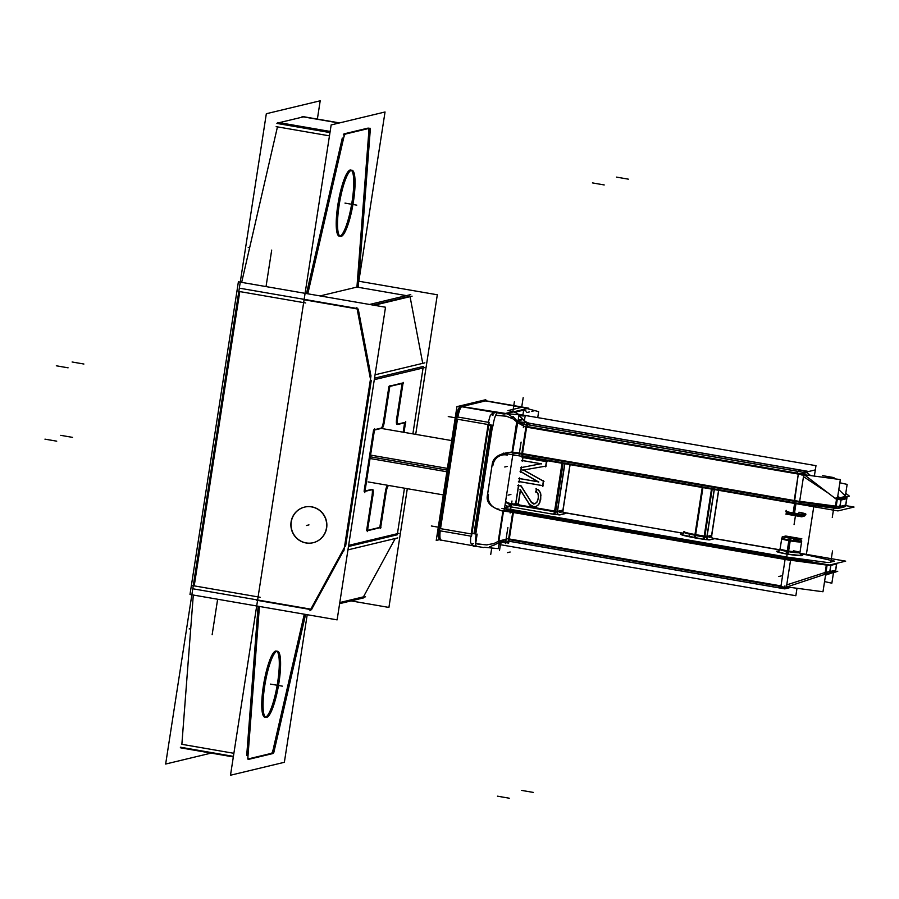 <?xml version="1.0" encoding="UTF-8"?>
<svg xmlns="http://www.w3.org/2000/svg" width="899" height="899" viewBox="0 0 899 899"><rect width="100%" height="100%" fill="white"/><g stroke="black" fill="none" stroke-linecap="round" stroke-linejoin="round"><path stroke-width="1.35" d="M339.047 123.028L303.379 116.87L279.274 122.657L303.379 116.87L339.047 123.028L302.086 116.645M278.476 123.691A6.102 1.225 -80.2 0 1 279.027 122.815A6.102 1.225 -80.2 0 0 278.476 123.691M329.472 135.85L277.454 126.871L241.662 282.387L277.454 126.871L329.472 135.85L276.162 126.647M239.786 291.591L194.229 585.878L239.786 291.591M193.296 595.037L181.868 744.316L193.296 595.037M181.07 747.732L182.373 747.957A6.102 1.225 -80.2 0 1 182.014 747.496A6.102 1.225 -80.2 0 0 182.475 747.957M339.957 236.156A33.578 6.754 99.8 0 0 351.644 204.253A33.578 6.754 99.8 0 0 351.329 170.282A33.578 6.754 99.8 0 1 351.644 204.253A33.578 6.754 99.8 0 1 339.957 236.156M350.711 170.012A33.578 6.754 99.8 0 0 350.116 170.035A33.578 6.754 99.8 0 0 338.103 203.388A33.578 6.754 99.8 0 0 339.283 236.201M368.219 128.063L344.115 133.85A6.102 1.225 99.8 0 0 343.306 134.884A6.102 1.225 99.8 0 1 344.115 133.85L368.219 128.063M342.294 138.064L306.492 293.58L342.294 138.064M320.078 295.928L356.937 287.073L368.759 132.535L356.937 287.073L406.427 295.625L356.937 287.073L320.078 295.928M368.826 131.692A6.102 1.225 99.8 0 0 368.669 128.49A6.102 1.225 99.8 0 1 368.826 131.692M265.497 717.155A33.578 6.754 99.8 0 0 277.184 685.252A33.578 6.754 99.8 0 0 276.87 651.281A33.578 6.754 99.8 0 1 277.184 685.252A33.578 6.754 99.8 0 1 265.497 717.155M276.251 651.011A33.578 6.754 99.8 0 0 275.656 651.033A33.578 6.754 99.8 0 0 263.632 684.386A33.578 6.754 99.8 0 0 264.812 717.2M248.146 758.947L271.352 753.373L248.146 758.947M271.408 753.362A6.102 1.225 99.8 0 0 273.24 749.148A6.102 1.225 99.8 0 1 271.408 753.362M273.431 748.283L304.289 614.208L273.431 748.283M258.125 606.229L246.708 755.52L258.125 606.229M397.425 533.669L404.471 488.191L397.425 533.669M412.877 433.88L423.081 367.972L412.877 433.88M395.223 538.523L363.443 596.857L339.8 602.544L363.443 596.857L395.223 538.523M410.056 296.659L422.732 363.342L410.056 296.659M358.252 309.099L370.961 375.996L358.252 309.099M409.978 296.232L373.13 305.087L409.978 296.232M374.535 378.164L423.317 366.444L374.535 378.164M305.132 299.513L357.06 308.481L305.132 299.513M240.291 288.321L304.154 299.345L240.291 288.321M193.757 588.946L257.62 599.97L193.757 588.946M258.586 600.139L310.818 609.162L258.586 600.139M344.059 549.795L311.638 609.297L344.059 549.795M371.276 380.412L345.621 546.109L371.276 380.412M313.245 542.693A18.317 17.879 -103.5 0 0 311.762 506.845A18.317 17.879 -103.5 0 0 304.694 507.07M304.592 507.092A18.317 17.879 -103.5 0 0 306.177 542.917A18.317 17.879 -103.5 0 0 313.155 542.715M348.464 546.513L397.257 534.793L348.464 546.513M404.674 422.44L397.504 424.159L404.674 422.44M403.168 432.194L404.617 422.811L403.168 432.194M387.536 485.606L388.357 485.404L387.536 485.606M387.413 485.662A6.102 1.225 99.8 0 0 385.457 491.045A6.102 1.225 99.8 0 1 387.413 485.662M379.816 527.398L385.311 491.933L379.816 527.398L367.534 530.354L379.816 527.398M371.961 495.99L366.612 530.579L371.961 495.99M372.096 495.102A6.102 1.225 99.8 0 0 372.13 489.663A6.102 1.225 99.8 0 1 372.096 495.102M365.016 491.011L371.737 489.404L365.016 491.011M373.579 429.98L364.095 491.236L373.579 429.98M381.176 428.081L374.512 429.688L381.176 428.081M381.232 428.07A6.102 1.225 99.8 0 0 383.457 421.755A6.102 1.225 99.8 0 1 381.232 428.07M388.93 386.379L383.592 420.878L388.93 386.379M402.156 383.098L389.874 386.053L402.156 383.098M396.673 418.574L402.1 383.48L396.673 418.574M396.549 419.462A6.102 1.225 99.8 0 0 396.92 424.283A6.102 1.225 99.8 0 0 397.032 424.283A6.102 1.225 99.8 0 1 396.549 419.462M507.856 538.726L498.866 541.052L503.496 511.138A12.215 1.034 8.8 0 1 512.711 512.408L508.62 538.861A12.215 1.034 -171.2 0 0 507.856 538.726L498.866 541.052L503.496 511.138A12.215 1.034 8.8 0 1 512.711 512.408L508.62 538.861A12.215 1.034 -171.2 0 0 507.856 538.726L498.866 541.052L503.496 511.138A12.215 1.034 8.8 0 1 512.711 512.408L508.62 538.861A12.215 1.034 -171.2 0 0 507.856 538.726M495.63 415.338L506.418 416.215L513.217 418.945L516.734 421.867M486.505 544.884L475.582 543.625M502.923 511.082L502.586 511.048C490.764 507.508 485.73 502.136 487.494 494.944L492.146 464.873C492.652 457.569 499.181 453.321 511.711 452.13C499.181 453.321 492.652 457.569 492.146 464.873C492.652 457.569 499.181 453.321 511.711 452.13L512.037 452.152M517.7 422.755L525.162 426.901A12.215 1.034 8.8 0 1 525.926 427.025L521.836 453.478A12.215 1.034 -171.2 0 0 512.61 452.208L517.7 422.755M488.483 422.328A12.215 2.461 -80.2 0 1 490.371 415.316A12.215 2.461 -80.2 0 0 488.483 422.328A12.215 2.461 -80.2 0 1 490.371 415.316L493.967 412.708M472.514 545.154L470.649 542.715A12.215 2.461 -80.2 0 1 470.874 536.13A12.215 2.461 -80.2 0 0 470.649 542.715A12.215 2.461 -80.2 0 1 470.874 536.13M799.941 553.391L834.564 561.167L828.923 562.527L826.17 562.336L787.546 557.155L513.599 509.879A14.654 1.236 8.8 0 0 504.485 508.553A14.654 1.236 8.8 0 1 513.599 509.879L785.973 556.908L513.599 509.879A14.654 1.236 8.8 0 0 504.485 508.553M513.396 512.52L785.085 559.436L781.006 585.755L785.085 559.436L513.396 512.52L790.536 560.38L513.396 512.52L785.085 559.436L781.006 585.755A9.765 9.529 76.5 0 1 779.411 585.62L509.295 538.973L779.411 585.62A9.765 9.529 76.5 0 0 781.006 585.755A9.765 9.529 76.5 0 1 779.411 585.62L779.557 587.901M830.755 565.359L827.102 565.134L830.755 565.359L836.699 563.943L830.755 565.37L827.102 565.134L790.558 560.223L826.327 565.033L825.17 572.472L829.923 571.697L830.901 565.336L829.923 571.697L835.564 570.337L825.17 572.472L786.737 584.901L825.979 572.213L786.737 584.901L825.17 572.472L829.923 571.697L830.901 565.336L836.542 563.976L835.564 570.337L829.923 571.697M712.649 538.31L712.682 538.321A2.439 2.034 106.1 0 0 712.84 538.366A17.407 1.472 8.8 0 0 712.682 538.321A2.439 2.034 106.1 0 0 713.446 538.321L779.95 549.806M841.014 500.058L846.656 498.698L845.667 505.058L840.026 506.418L841.014 500.058L840.026 506.418L845.667 505.058L840.026 506.418L841.014 500.058L836.598 498.664L841.014 500.058L846.656 498.698L845.667 505.058L846.656 498.698L841.014 500.058L836.598 498.664M526.612 427.149L796.728 473.795A9.765 9.529 76.5 0 1 798.278 474.2L794.21 500.518L798.278 474.2A9.765 9.529 76.5 0 0 796.728 473.795L526.612 427.149L802.144 474.728L526.612 427.149L796.728 473.795L797.525 471.312L796.728 473.795A9.765 9.529 76.5 0 1 798.278 474.2L794.21 500.518L522.51 453.602L799.649 501.462L522.51 453.602M519.746 421.856L518.217 420.732L519.746 421.856L518.217 420.732L523.061 419.575A12.215 11.923 76.5 0 0 529.927 423.373L527.084 424.058L529.927 423.373A12.215 11.923 76.5 0 1 523.061 419.575L518.217 420.732L523.061 419.575A12.215 11.923 76.5 0 0 529.927 423.373L527.084 424.058M810.662 475.593L806.864 472.593L803.054 473.515L806.864 472.593L809.134 474.346L806.864 472.593L803.054 473.515L805.054 474.841M520.937 485.988L518.622 485.584M518.611 485.64L515.824 503.62L518.611 485.64L515.824 503.62L518.195 504.036M518.341 504.058L520.476 490.247M520.51 490.022L529.601 504.463L520.51 490.022L529.601 504.463L532.882 506.564L535.86 506.598M535.973 506.587L538.029 505.114M538.389 504.777L539.344 503.451M539.703 502.777L540.917 495.068M540.67 499.541L540.76 498.911M540.771 494.124L540.366 492.843M539.939 492L538.636 490.202M538.276 489.944L536.602 489.202M536.591 489.303L536.209 491.708L536.591 489.303L536.209 491.708L537.276 492.697M537.703 493.281L538.164 494.281M538.355 495.046L538.422 496.574M538.153 493.978L538.332 497.979L536.86 502.361M537.883 499.923L537.321 501.451M537.018 501.912L536.062 502.934M535.815 503.08L534.354 503.732M534.298 503.721L531.5 502.215L521.173 486.089M537.962 481.718L519.712 478.571M519.701 478.628L519.24 481.572L519.701 478.628L519.24 481.572L542.681 485.629M542.816 485.651L543.502 481.246M543.378 481.066L523.623 469.997L543.378 481.066L523.623 469.997L545.693 466.132L523.611 469.986L545.693 466.132M545.839 466.109L546.536 461.659M546.401 461.569L522.96 457.524M522.96 457.591L522.499 460.535L522.96 457.591L522.499 460.535L541.063 463.738M540.895 463.772L521.409 467.547L540.895 463.772L521.409 467.547L520.791 471.559L538.265 481.774M792.94 537.332A7.63 0.641 -171.2 0 1 793.637 537.456A7.63 0.641 -171.2 0 1 799.458 539.097A7.63 0.641 -171.2 0 1 791.098 538.344A7.63 0.641 -171.2 0 1 790.401 538.231A7.63 0.641 -171.2 0 1 784.58 536.591A7.63 0.641 -171.2 0 1 792.94 537.332A7.63 0.641 -171.2 0 1 793.637 537.456A7.63 0.641 -171.2 0 1 799.458 539.097A7.63 0.641 -171.2 0 1 791.098 538.344A7.63 0.641 -171.2 0 1 790.401 538.231A7.63 0.641 -171.2 0 1 784.58 536.591A7.63 0.641 -171.2 0 1 792.94 537.332A7.63 0.641 -171.2 0 1 793.637 537.456A7.63 0.641 -171.2 0 1 799.458 539.097A7.63 0.641 -171.2 0 1 791.098 538.344A7.63 0.641 -171.2 0 1 790.401 538.231A7.63 0.641 -171.2 0 1 784.58 536.591A7.63 0.641 -171.2 0 1 792.94 537.332M211.164 753.104L165.652 764.038L266.329 113.724L320.201 100.789L317.369 119.084M350.958 170.439A33.578 6.754 -80.2 0 1 352.003 170.237A33.578 6.754 -80.2 0 1 353.015 204.095A33.578 6.754 -80.2 0 1 340.732 236.437M341.631 236.223A33.578 6.754 -80.2 0 1 340.575 236.426A33.578 6.754 -80.2 0 1 339.564 202.567A33.578 6.754 -80.2 0 1 351.846 170.226M331.158 124.927L385.042 111.982L358.836 281.23L385.042 111.982L331.158 124.927L230.492 775.23L284.365 762.296L307.211 614.714L284.365 762.296L230.492 775.23L331.158 124.927M276.487 651.438A33.578 6.754 -80.2 0 1 277.544 651.236A33.578 6.754 -80.2 0 1 278.555 685.094A33.578 6.754 -80.2 0 1 266.273 717.436M267.172 717.222A33.578 6.754 -80.2 0 1 266.115 717.424A33.578 6.754 -80.2 0 1 265.104 683.566A33.578 6.754 -80.2 0 1 277.386 651.224M370.04 132.76A6.102 1.225 99.8 0 0 369.624 128.287A6.102 1.225 99.8 0 0 369.309 128.4M358.229 287.298L370.354 128.815M351.104 600.903L388.919 607.432L407.303 488.685M358.701 281.207L437.319 294.782L415.709 434.363M410.753 294.58L369.568 304.469M424.62 367.601L374.299 379.681M356.869 307.525L370.748 380.535M238.392 281.814L385.514 307.222L337.114 619.872L189.992 594.464L238.392 281.814M375.052 374.793L424.879 362.825M370.995 375.771L343.89 550.851M347.947 549.873L397.774 537.905M398.965 533.298L348.643 545.39M363.803 597.846L339.62 603.656M345.092 546.244L309.919 610.792M256.496 600.206L311.661 609.736M339.721 602.993L365.545 596.79M398.1 424.317A6.102 1.225 -80.2 0 1 397.785 424.429A6.102 1.225 -80.2 0 1 397.684 417.844M405.73 422.541L397.706 424.474M404.033 432.352L405.73 421.361M388.211 485.797L389.222 485.561M403.291 383.188L389.548 386.491M367.208 530.792L380.951 527.488M380.547 528.432L386.312 491.191M386.053 492.955A6.102 1.225 -80.2 0 1 388.514 485.752A6.102 1.225 -80.2 0 1 388.582 485.775M373.107 494.371L367.343 531.612M372.4 489.663A6.102 1.225 -80.2 0 1 372.714 489.55A6.102 1.225 -80.2 0 1 372.815 496.136M364.769 491.427L372.793 489.506M374.647 428.834L364.769 492.607M382.289 428.171L374.265 430.104M384.446 421.024A6.102 1.225 -80.2 0 1 381.985 428.227A6.102 1.225 -80.2 0 1 381.918 428.205M389.952 385.536L384.188 422.788M397.403 419.608L403.168 382.367M192.701 585.609L260.126 597.262M180.339 747.204L233.403 756.374M259.418 606.454L247.764 758.846M248.079 754.902A6.102 1.225 99.8 0 0 248.506 759.374A6.102 1.225 99.8 0 0 248.809 759.262M180.699 747.844L233.324 756.936M248.124 759.486L273.195 753.474M272.532 753.564A6.102 1.225 99.8 0 0 272.599 753.587A6.102 1.225 99.8 0 0 274.712 748.507M273.79 752.598L305.593 614.433M276.903 123.421L329.978 132.58M238.257 291.321L305.682 302.974M344.328 135.064L307.795 293.804M345.587 134.097A6.102 1.225 99.8 0 0 345.519 134.075A6.102 1.225 99.8 0 0 343.407 139.154M302.57 116.533L339.53 122.916M277.499 122.545L330.124 131.636M369.995 128.175L344.924 134.187M303.03 299.581L358.195 309.11M412.079 296.164L374.186 305.267M310.458 506.733A18.317 17.879 76.5 0 1 313.054 542.738A18.317 17.879 76.5 0 1 304.885 542.738M307.098 543.12A18.317 17.879 76.5 0 1 304.503 507.115A18.317 17.879 76.5 0 1 312.672 507.126M271.689 250.102L266.037 286.59M217.637 599.24L212.153 634.66M189.161 628.952L190.723 628.57M248.214 247.517L249.776 247.146M498.181 541.692L503.024 510.385A12.215 1.034 -171.2 0 1 513.498 511.823L508.654 543.142A12.215 1.034 -171.2 0 0 498.181 541.692M513.97 510.52A2.439 0.629 100.1 0 0 513.318 513.205M494.012 412.405L518.993 414.821L517.936 421.653M513.093 452.972L504.182 510.497M499.338 541.805L498.282 548.637L484.583 547.311M479.111 546.783L473.301 546.221M522.645 452.905A2.439 0.629 100.1 0 0 522.735 455.905L799.75 503.743L799.784 500.765M511.936 452.86L516.779 421.541A12.215 1.034 -171.2 0 1 527.252 422.979L522.409 454.298A12.215 1.034 -171.2 0 0 511.936 452.86M497.192 412.855A12.215 2.461 99.8 0 0 492.944 426.059L488.685 425.328M456.67 419.799L456.658 419.799A12.215 2.461 99.8 0 1 461.356 406.438M474.762 533.837L491.483 425.811L474.773 533.837M472.919 545.738L473.998 545.772M492.506 425.98L475.785 534.017L492.54 425.991M493.484 412.944L494.551 412.978M476.616 546.199A12.215 2.461 99.8 0 1 476.212 534.096L471.964 533.354M439.937 527.825L439.937 527.825A12.215 2.461 99.8 0 0 440.33 539.939L441.027 540.052A12.215 2.461 99.8 0 1 440.218 530.837A12.215 2.461 99.8 0 0 441.252 540.052A12.215 2.461 99.8 0 1 440.218 530.837A12.215 2.461 99.8 0 0 441.252 540.052M502.687 542.209L498.967 544.243A12.215 11.923 76.5 0 0 498.99 544.243M499.923 542.153L493 545.671M796.997 588.272L795.851 595.734L498.934 544.457M537.726 417.619L538.658 411.641L519.779 406.64M501.968 508.452L829.575 565.022L845.678 561.156L799.919 553.256M683.364 533.309L563.336 512.396M509.497 506.643L504.597 507.811M498.934 509.171A12.215 11.923 76.5 0 1 488.449 494.326M487.37 495.54L492.202 464.277M507.306 455.108A12.215 11.923 -103.5 0 0 492.877 465.66M845.723 505.609L854.05 507.047L837.947 510.913L503.271 453.118M813.752 506.733L806.381 554.368M824.552 581.586L831.856 583.193L833.519 572.449M786.985 586.923L824.675 574.416L835.137 571.899M835.463 571.82L837.756 571.27L835.418 572.045M785.49 587.384L784.389 587.755M784.715 587.676L785.726 587.429M786.367 587.272L787.524 587.002M835.587 571L835.429 572.034L833.485 572.685M789.423 587.261L788.962 587.879L786.355 587.373M501.833 542.097L499.192 542.726M499.226 542.513A12.215 11.923 76.5 0 1 507.553 541.355M789.153 587.845L784.838 588.879L508.946 541.232M784.782 588.643L784.951 585.867M509.194 539.67L786.333 587.53L790.637 559.684L507.373 510.767M791.053 558.369L790.423 561.066M788.479 559.234L784.512 558.627M790.693 559.526L822.529 563.808M827.204 564.437L822.978 591.767L786.434 586.856M829.923 572.371L829.755 573.438L824.372 573.079M836.8 563.246L835.598 571L829.665 572.427L830.867 564.673M836.711 563.313A2.439 2.382 76.5 0 1 836.486 564.617M830.766 564.741A2.439 2.382 76.5 0 1 830.552 566.044M835.092 572.146L835.261 571.079M834.486 572.056A2.439 2.382 -103.5 0 0 835.474 571.034M835.71 570.303L829.766 571.73L835.71 570.303M826.293 574.023L825.765 571.539M785.715 587.283A12.215 11.923 76.5 0 1 784.715 587.631M784.119 587.789A12.215 11.923 76.5 0 1 778.725 587.8M712.356 538.074A2.439 1.562 102.9 0 0 712.401 538.052L713.615 538.838A2.439 2.146 -90.1 0 1 713.379 538.849L714.064 538.816M708.963 539.928A2.439 2.382 -103.5 0 1 707.03 536.422L711.862 535.265A2.439 2.382 -103.5 0 0 714.334 538.759L709.502 539.917A2.439 2.382 -103.5 0 1 709.12 539.939M707.232 536.332L703.501 535.961M701.625 538.984A2.439 1.157 -78.6 0 1 701.58 538.962L709.761 539.76M694.039 537.681L694.949 534.5L704.872 536.209L703.962 539.389M693.949 537.714L703.76 539.355L681.15 534.613A18.104 1.528 8.8 0 0 695.365 537.905L695.365 537.905M681.094 533.781A18.104 1.528 8.8 0 0 681.15 534.613M696.332 534.736L696.332 534.736A15.058 1.27 8.8 0 1 683.948 531.579A15.058 1.27 8.8 0 1 684.072 531.41M683.577 533.174L680.745 533.86A2.439 2.382 76.5 0 0 682.835 533.871M845.431 495.506L847.15 484.392L839.846 482.785M846.566 498.046L847.072 496.832L846.229 496.428M837.385 508.474A2.439 2.382 -103.5 0 0 839.88 505.744M838.093 508.418L844.026 506.991A2.439 2.382 -103.5 0 0 845.588 505.755L846.925 496.922L845.554 505.755M846.914 497.967L845.712 505.721L839.767 507.148L840.97 499.394L846.914 497.967L847.072 496.832M836.014 497.877L841.397 498.237L841.228 499.338M834.654 506.71L840.026 507.07M835.328 508.34A2.439 0.562 -82.3 0 0 835.373 508.351A2.439 0.562 -82.3 0 0 836.306 505.508M803.796 474.672L840.34 479.583L836.115 506.912L799.582 502.002M522.409 454.298L799.548 502.159L803.852 474.301L526.713 426.441M802.054 475.414L802.964 472.233M518.184 420.103L522.757 419.001A12.215 11.923 -103.5 0 0 530.758 423.44L527.05 424.328M518.071 420.777A12.215 11.923 -103.5 0 0 525.623 424.676M814.37 476.099L815.977 465.671L518.094 414.225M513.543 411.877L524.038 409.348M485.112 400.651L460.603 406.539L504.238 414.079L528.758 408.191L485.112 400.651M523.735 410.719A2.439 2.382 -103.5 0 0 523.948 409.337M439.633 539.625L436.24 540.434L456.95 406.629L485.775 399.707L485.617 400.74M441.465 540.175A2.439 2.382 76.5 0 1 438.847 538.389M440.881 530.949L438.285 530.331L455.962 416.495M458.49 417.136L455.905 416.529M462.097 406.899A2.439 2.382 -103.5 0 0 458.85 408.168M489.135 422.44L457.108 416.911L439.499 530.713L471.514 536.242L489.135 422.44M492.326 415.158L493.326 414.922M490.697 425.677L473.975 533.703M472.391 543.929L473.391 543.681M483.572 547.547L472.998 545.727M472.93 545.715L440.15 539.962M492.899 545.3A12.215 11.923 76.5 0 1 489.359 546.794M447.387 468.379L370.579 455.108M446.87 471.773L370.051 458.512M822.697 475.661L833.957 477.605L830.968 478.324M845.802 496.27A2.439 2.382 76.5 0 1 846.6 499.338M839.857 497.698A2.439 2.382 76.5 0 1 840.464 498.316M840.183 497.675L839.52 497.327M837.362 499.012A2.439 0.596 123.6 0 1 836.879 499.698M802.425 473.391A12.215 11.923 -103.5 0 1 803.245 474.043L803.369 474.009M806.313 472.065A12.215 11.923 -103.5 0 0 805.549 471.604M815.224 469.93L802.144 473.065L803.728 474.279M845.768 493.349L849.386 496.124L836.317 499.271L803.841 474.38M806.661 471.334L807.302 472.784M527.005 424.598L802.886 472.233L807.212 471.2L530.713 423.451M513.014 416.439L517.61 421.519L518.566 421.294M518.97 415.001L523.69 420.058M512.632 417.81A12.215 11.923 -103.5 0 0 506.092 413.63M520.015 416.035A12.215 11.923 -103.5 0 0 518.981 414.9M518.892 414.81A12.215 11.923 -103.5 0 0 513.475 411.854M565.381 513.565L564.696 513.61A2.439 2.146 -90.1 0 0 564.943 513.587L563.639 512.79M559.38 514.891A2.439 2.382 -103.5 0 1 557.447 511.385L563.179 510.014A2.439 2.382 -103.5 0 0 565.651 513.509L559.908 514.891A2.439 2.382 -103.5 0 1 559.538 514.902M554.436 514.419L559.942 514.88L551.997 513.925A2.439 1.157 101.4 0 0 552.042 513.958M553.919 510.935L557.65 511.295M508.901 503.17L515.577 504.317L518.577 484.921M515.655 504.339L518.082 504.755M518.172 504.766L555.492 511.216L554.593 514.385M554.469 514.43L507.8 506.317L554.514 514.43M505.598 501.361A9.069 8.855 76.5 0 0 510.441 503.406L509.711 506.643M509.587 506.62L509.542 506.587A12.114 11.822 76.5 0 1 505.013 505.171A12.215 11.923 76.5 0 0 505.216 505.283A12.215 11.923 76.5 0 1 505.013 505.171A12.215 11.923 76.5 0 0 505.216 505.283M515.756 455.276A9.069 8.855 -103.5 0 0 512.644 455.849M564.718 463.727L557.088 513.048M570.101 464.659L563.077 510.025M555.447 512.913L563.1 463.446M521.667 486.168L517.79 485.505M531.725 502.844L520.6 485.46M533.77 504.013L530.781 501.833M534.883 503.889L532.511 503.474M536.489 502.743L533.568 504.058M537.568 501.192L535.388 503.541M538.411 496.574L537.883 499.979M537.119 492.36L538.479 495.327M535.546 491.27L537.928 493.484M536.557 488.539L535.95 492.438M539.018 490.371L535.815 488.955M540.49 493.012L537.962 489.517M540.984 495.293L539.861 491.764M540.715 498.923L540.782 493.911M539.231 503.8L540.636 499.541M537.726 505.53L539.861 502.563M535.253 507.025L538.703 504.564M533.051 506.822L536.512 506.575M532.051 506.485L534.422 506.89M530.163 505.474L533.377 506.89M528.938 504.013L531.32 506.238M519.982 489.461L529.837 505.092M518.082 504.788L520.465 489.359M514.992 503.541L518.869 504.204M538.804 481.931L518.869 478.493M520.038 471.233L538.726 482.167M521.375 466.884L520.532 472.29M541.591 463.637L520.588 467.716M521.667 460.445L541.591 463.895M522.926 456.861L522.24 461.266M547.075 461.749L522.128 457.445M545.581 466.839L546.502 460.94M522.78 470.143L546.378 466.019M543.974 481.516L522.847 469.683M542.558 486.381L543.468 480.471M518.408 481.493L543.356 485.797M519.667 477.908L518.981 482.313M711.603 535.31L718.582 490.292L711.603 535.31M718.717 490.326L711.761 535.276M714.188 489.539L706.67 538.074M704.636 537.883L712.165 489.191M694.972 534.5L702.254 487.483M795.963 503.665L794.379 513.913A10.08 0.854 8.8 0 1 785.861 511.745L785.973 511.048A10.08 0.854 8.8 0 0 792.963 512.958A10.08 0.854 8.8 0 0 793.795 513.104A10.08 0.854 8.8 0 0 805.549 514.284A10.08 0.854 8.8 0 0 798.896 512.228A10.08 0.854 8.8 0 1 805.549 514.284A10.08 0.854 8.8 0 1 793.795 513.104A10.08 0.854 8.8 0 0 805.549 514.284A10.08 0.854 8.8 0 0 798.896 512.228M794.828 512.565L794.727 515.352M793.042 512.25A2.439 0.708 100.3 0 0 793.199 515.262L804.234 516.127M794.592 503.429L793.008 513.677A10.08 0.854 8.8 0 0 805.774 514.824L805.886 514.127A10.08 0.854 8.8 0 1 793.795 513.104L795.278 503.541L793.896 515.385L793.705 513.801L793.896 515.385L786.625 513.149M787.254 513.666L785.737 514.026L801.841 516.813L804.774 515.857M802.088 555.627A13.215 1.113 8.8 0 1 785.917 553.885A2.439 0.663 100.2 0 0 786.041 553.964L802.088 555.627A13.215 1.113 8.8 0 0 800.38 554.391M786.187 553.941A2.439 0.663 100.2 0 0 787.232 550.772A10.181 0.865 8.8 0 0 800.132 551.952A10.181 0.865 8.8 0 0 800.054 551.806M779.04 551.087A13.215 1.113 8.8 0 0 777.039 551.75A13.215 1.113 8.8 0 0 787.715 554.2L777.039 551.75M787.85 554.222L788.614 551.02A10.181 0.865 8.8 0 1 780.017 548.84A10.181 0.865 8.8 0 1 780.141 548.716M781.973 537.883A10.08 0.854 8.8 0 0 781.804 538.007A10.08 0.854 8.8 0 0 790.311 540.175L788.412 552.402M791.041 538.4L790.345 541.603M789.603 538.153A2.439 0.708 100.3 0 0 788.547 541.288M801.582 540.917A10.08 0.854 8.8 0 1 801.717 541.086A10.08 0.854 8.8 0 1 788.94 539.939L787.052 552.166M798.301 539.658L801.841 538.804L785.737 536.029L782.197 536.872L798.301 539.658M350.116 170.035A33.578 6.754 99.8 0 0 337.867 204.815A33.578 6.754 99.8 0 0 339.878 236.179M275.656 651.033A33.578 6.754 99.8 0 0 263.407 685.813A33.578 6.754 99.8 0 0 265.407 717.177M306.177 542.917A18.317 17.879 -103.5 0 0 326.652 527.938A18.317 17.879 -103.5 0 0 311.762 506.845A18.317 17.879 -103.5 0 0 291.287 521.836A18.317 17.879 -103.5 0 0 306.177 542.917M233.886 753.306L181.868 744.316L233.886 753.306M330.147 131.445L279.274 122.657L330.147 131.445M344.991 203.107L356.779 205.141L344.991 203.107M270.532 684.105L282.32 686.139L270.532 684.105M628.311 179.148L616.523 177.114M72.111 361.994L83.899 364.028M60.75 435.341L72.538 437.375M44.95 439.139L56.738 441.173M56.311 365.792L68.088 367.826M509.261 798.211L497.473 796.177M533.365 792.424L521.577 790.39M604.207 184.947L592.419 182.902M308.975 524.881L306.379 525.51L308.975 524.881M500.552 541.94L499.372 542.479L501.249 542.03M513.228 510.396L507.969 543.018L512.846 511.711M498.226 541.367L493.933 543.535L498.226 541.367L493.933 543.535L486.494 544.884M795.963 503.058L521.937 455.759L521.746 454.186L521.982 455.759M488.112 424.508L457.456 419.215L440.521 528.646L471.166 533.939L488.112 424.508L457.456 419.215L440.521 528.646L471.166 533.939L488.112 424.508L457.456 419.215L440.521 528.646L471.166 533.939L488.112 424.508M490.371 415.316L492.989 412.899L490.371 415.316M498.99 544.041L502.62 542.198M558.807 514.88L559.369 514.835A2.439 2.382 -103.5 0 1 557.391 512.025L562.83 510.722A2.439 2.382 76.5 0 0 564.808 513.531L563.965 513.059L564.808 513.531A2.439 2.382 76.5 0 1 562.83 510.722L557.391 512.025A2.439 2.382 -103.5 0 0 559.369 514.835L558.807 514.88L559.369 514.835A2.439 2.382 -103.5 0 1 557.391 512.025L562.83 510.722A2.439 2.382 76.5 0 0 564.808 513.531L563.965 513.059M683.948 535.534A17.407 1.472 8.8 0 1 681.554 534.04A17.407 1.472 8.8 0 0 683.948 535.534A17.407 1.472 8.8 0 1 681.554 534.04L683.15 533.658M708.401 539.906L708.963 539.872A2.439 2.382 -103.5 0 1 706.974 537.051L711.502 535.973A2.439 2.382 76.5 0 0 713.491 538.782L712.84 538.366A17.407 1.472 8.8 0 0 712.682 538.321A2.439 2.034 106.1 0 0 712.84 538.366A17.407 1.472 8.8 0 0 712.682 538.321A2.439 2.034 106.1 0 0 712.84 538.366L713.491 538.782A2.439 2.382 76.5 0 1 711.502 535.973L706.974 537.051A2.439 2.382 -103.5 0 0 708.963 539.872L708.401 539.906L708.963 539.872A2.439 2.382 -103.5 0 1 706.974 537.051L711.502 535.973A2.439 2.382 76.5 0 0 713.491 538.782L712.84 538.366A2.439 2.034 106.1 0 1 712.738 538.355M714.143 538.568L779.916 549.93M800.346 553.458L834.564 561.167L828.923 562.527L826.17 562.336L787.546 557.155L826.17 562.336L828.923 562.527L834.564 561.167L800.346 553.458M799.852 555.649A12.519 1.056 8.8 0 0 800.694 554.705A12.519 1.056 8.8 0 1 799.852 555.649A12.519 1.056 8.8 0 0 800.694 554.705L800.335 554.323M778.658 551.289A12.519 1.056 8.8 0 0 779.163 552.447A12.519 1.056 8.8 0 1 778.658 551.289A12.519 1.056 8.8 0 0 779.163 552.447M508.8 506.542L504.642 507.542M502.586 511.048C490.764 507.508 485.73 502.136 487.494 494.944L492.146 464.873L487.494 494.944C485.73 502.136 490.764 507.508 502.586 511.048M787.333 586.98L786.378 587.204M825.406 574.506L828.698 573.517M829.777 573.259L833.957 572.247L825.552 575.169M785.209 558.751L785.602 557.436M834.328 572.09A2.439 2.382 -103.5 0 0 835.238 571.225A2.439 2.382 -103.5 0 1 834.328 572.09A2.439 2.382 -103.5 0 0 835.238 571.225M713.21 538.849L709.3 539.782M703.276 539.276L704.097 536.77L695.556 535.298L694.725 537.793L695.556 535.298L704.097 536.77L703.276 539.276L704.097 536.77L695.556 535.298L694.725 537.793M704.782 536.883L706.828 537.074M684.285 532.039A14.957 1.27 8.8 0 0 694.871 535.175A14.957 1.27 8.8 0 1 684.285 532.039A14.957 1.27 8.8 0 0 694.871 535.175A14.957 1.27 8.8 0 1 683.937 532.242L684.027 531.702M683.296 533.242L563.437 512.542M842.936 507.058A2.439 2.382 -103.5 0 0 845.431 505.789A2.439 2.382 -103.5 0 1 842.936 507.058A2.439 2.382 -103.5 0 0 845.431 505.789A2.439 2.382 -103.5 0 1 843.88 507.025L838.239 508.385L834.598 508.238A2.439 0.562 -82.3 0 0 835.317 506.8A2.439 0.562 -82.3 0 1 834.553 508.227A2.439 0.562 -82.3 0 0 835.317 506.8A2.439 0.562 -82.3 0 1 834.553 508.227M799.683 501.305L836.216 506.216L799.683 501.305L835.452 506.103L836.519 499.226M836.227 506.204L839.88 506.44M838.239 508.385A2.439 2.382 76.5 0 0 839.79 507.137A2.439 2.382 76.5 0 1 838.228 508.385A2.439 2.382 76.5 0 0 839.79 507.137A2.439 2.382 76.5 0 1 838.228 508.385M803.492 476.627L828.473 493.259M794.356 502.799L798.391 473.503L794.311 502.799M527.016 424.53L797.615 471.267L527.016 424.53L797.615 471.267L801.627 470.301L530.579 423.485M514.767 412.248L523.668 410.113L522.903 415.057L523.668 410.113L514.767 412.248L523.668 410.113L522.903 415.057M521.678 407.303L485.482 400.909L461.906 406.573L505.463 413.439L512.554 411.731L505.463 413.439L496.799 412.596L505.463 413.439L512.554 411.731L508.171 410.551L521.678 407.303L485.482 400.909L521.678 407.303L508.171 410.551L512.554 411.731L508.171 410.551L521.678 407.303L523.173 397.684M523.679 409.438A2.439 2.382 -103.5 0 0 523.668 409.405A2.439 2.382 -103.5 0 1 523.465 410.787A2.439 2.382 -103.5 0 0 523.668 409.405A2.439 2.382 -103.5 0 1 523.679 409.438A2.439 2.382 -103.5 0 0 523.668 409.405M438.678 528.118L439.825 528.511L438.622 528.151L455.557 418.72L456.759 419.091L455.613 418.687M461.603 406.719A12.215 2.461 99.8 0 0 457.838 417.035A12.215 2.461 99.8 0 1 461.603 406.719A12.215 2.461 99.8 0 0 457.838 417.035M490.843 425.699L474.121 533.725M370.309 456.816L447.129 470.076L370.309 456.816M846.611 497.754A2.439 2.382 -103.5 0 0 846.229 496.889A2.439 2.382 -103.5 0 1 846.611 497.754A2.439 2.382 -103.5 0 0 846.229 496.889M806.167 472.099A12.215 11.923 -103.5 0 0 805.403 471.638A12.215 11.923 -103.5 0 1 806.167 472.099A12.215 11.923 -103.5 0 0 805.403 471.638M838.789 489.607L845.712 496.349L840.071 497.709L837.497 496.439M518.678 414.787A12.215 11.923 -103.5 0 0 513.318 411.888A12.215 11.923 -103.5 0 1 518.678 414.787A12.215 11.923 -103.5 0 0 513.318 411.888M522.577 419.046L518.869 415.664M564.527 513.599L559.717 514.756M553.683 514.239L554.514 511.745L509.722 504.002L508.89 506.508L509.722 504.002A9.765 9.529 76.5 0 1 505.485 502.125A9.765 9.529 76.5 0 0 509.722 504.002L554.514 511.745L553.683 514.239L554.514 511.745L509.722 504.002L508.89 506.508M555.413 511.879L557.245 512.037M562.931 510.059L569.966 464.637M564.864 463.749L557.492 511.374M554.616 511.059L562.021 463.255M512.767 455.063A9.765 9.529 76.5 0 1 513.419 454.872A9.765 9.529 76.5 0 0 512.767 455.063A9.765 9.529 76.5 0 1 513.419 454.872M529.601 504.463L533.882 506.744L529.601 504.463M538.332 497.979L538.231 498.619L538.332 497.979M533.354 503.564L531.5 502.215L533.354 503.564M521.409 467.559L520.791 471.559L521.409 467.559M714.323 489.562L707.075 536.4M704.209 536.096L711.48 489.067M702.939 487.595L695.657 534.613M793.783 539.737A10.08 0.854 -171.2 0 1 801.459 541.895A10.08 0.854 -171.2 0 1 790.435 540.917A10.08 0.854 -171.2 0 0 801.459 541.895A10.08 0.854 -171.2 0 0 793.783 539.737A10.08 0.854 -171.2 0 1 801.459 541.895A10.08 0.854 -171.2 0 1 790.435 540.917A10.08 0.854 -171.2 0 1 789.513 540.76A10.08 0.854 -171.2 0 1 781.692 538.703L780.017 549.525A10.08 0.854 8.8 0 0 786.614 551.368A10.08 0.854 8.8 0 0 787.839 551.581A10.08 0.854 8.8 0 0 799.537 552.773A10.08 0.854 8.8 0 0 793.334 550.772A10.08 0.854 8.8 0 1 799.537 552.773A10.08 0.854 8.8 0 1 787.839 551.581L787.007 554.076L787.839 551.581A10.08 0.854 8.8 0 0 799.537 552.773A10.08 0.854 8.8 0 0 793.334 550.772M789.513 540.76L787.94 550.907L789.513 540.76A10.08 0.854 -171.2 0 0 790.435 540.917A10.08 0.854 -171.2 0 1 789.513 540.76M789.637 540.063L790.322 538.276L789.637 540.063M505.384 543.637L507.238 531.612M510.126 513.026L511.981 501.001M514.217 510.565A2.439 0.674 100.2 0 0 513.543 513.25A2.439 0.674 100.2 0 1 514.217 510.565M504.081 511.194L502.002 510.992L504.081 511.194M511.126 452.073L513.205 452.264L511.126 452.073M519.24 454.107L521.105 442.083M519.139 454.804L520.993 442.78M521.723 454.175L526.578 422.867L521.723 454.175M517.386 422.406L512.756 418.563L517.386 422.406M507.002 416.271L497.169 415.327L507.002 416.271M493.045 425.362L456.759 419.091L493.045 425.362M475.29 546.143L477.144 534.118M477.245 543.985L487.089 544.94L477.245 543.985M493.36 543.816L499.035 540.962L493.36 543.816M510.902 494.461L508.306 495.079M487.404 495.54L492.236 464.277L487.404 495.54M504.755 466.997L507.351 466.367M510.003 552.042L507.418 552.66M510.16 552.008L507.564 552.627M506.025 539.479L507.89 527.455M786.704 557.02L788.243 547.109M780.905 586.463L785.187 558.74L780.905 586.463M831.002 564.684L829.642 573.472L831.002 564.684M830.822 561.886L832.508 550.941M835.283 572.124L836.643 563.325L835.283 572.124M781.422 575.877L778.826 576.506M688.162 536.546A2.439 1.438 102.3 0 0 689.904 533.5A2.439 1.438 102.3 0 1 688.162 536.546M709.176 537.501L711.772 536.872M707.176 536.388A2.439 2.382 -103.5 0 0 709.648 539.883A2.439 2.382 -103.5 0 1 707.176 536.388M694.354 535.298L706.142 537.344M683.026 533.748L682.498 534.006A2.439 2.337 -97.1 0 1 681.296 533.759A2.439 2.337 -97.1 0 0 682.532 534.006L683.948 531.579M839.88 506.452L845.813 505.024L839.88 506.452M832.272 517.419L833.53 509.284M841.284 498.271L839.913 507.115L841.284 498.271M523.342 427.654L525.196 415.619M527.803 424.733A2.439 0.674 100.2 0 0 526.825 427.261A2.439 0.674 100.2 0 1 527.803 424.733M526.792 412.551L529.387 411.933M531.792 411.349L534.377 410.731M512.823 411.72L514.374 401.741M507.89 410.618L521.948 407.236L507.89 410.618M523.151 410.236L526.207 411.124M521.162 407.067L484.786 400.785L521.162 407.067M438.285 527.185L431.318 525.982M455.231 417.765L448.264 416.563M491.731 548.008L490.73 554.458M500.406 544.715L499.529 550.402M846.802 498.664L840.857 500.091L846.802 498.664M797.458 471.301L801.784 470.256L797.458 471.301M519.251 415.36L523.252 416.046M505.317 413.473L512.7 411.697L505.317 413.473M559.594 512.464L562.19 511.846M508.306 503.979L520.094 506.013M510.688 494.506L508.104 495.135M795.458 515.644L794.064 524.611L795.458 515.644M793.098 512.261A2.439 0.697 100.2 0 0 792.907 514.633A2.439 0.697 100.2 0 0 793.525 515.149A2.439 0.697 100.2 0 1 792.907 514.633A2.439 0.697 100.2 0 1 793.098 512.261M793.682 513.801L793.795 513.104A10.08 0.854 8.8 0 1 792.963 512.958A10.08 0.854 8.8 0 0 793.795 513.104M785.524 553.818A2.439 0.787 100.5 0 0 786.681 550.682A2.439 0.787 100.5 0 1 785.524 553.818M789.614 540.063L787.726 552.278L789.614 540.063M497.754 415.383L506.418 416.215L513.217 418.945L506.418 416.215L497.754 415.383M512.61 452.208A12.215 1.034 -171.2 0 1 521.836 453.478L525.926 427.025A12.215 1.034 8.8 0 0 525.162 426.901A12.215 1.034 8.8 0 1 525.926 427.025L521.836 453.478A12.215 1.034 -171.2 0 0 512.61 452.208L517.251 422.294L512.61 452.208M833.957 572.247L832.452 572.82L833.957 572.247M827.102 565.134L790.558 560.223L826.327 565.033L825.17 572.472L786.737 584.901M836.542 563.976L835.564 570.337L836.542 563.976L830.901 565.336L836.542 563.976M496.799 412.596L461.906 406.573L485.482 400.909L461.906 406.573L496.799 412.596M797.615 471.267L801.627 470.301L797.615 471.267M844.543 494.742L845.712 496.349L840.071 497.709L845.712 496.349L844.543 494.742M787.839 551.581A10.08 0.854 8.8 0 1 786.614 551.368A10.08 0.854 8.8 0 0 787.839 551.581A10.08 0.854 8.8 0 0 799.93 552.615L801.605 541.782A10.08 0.854 -171.2 0 1 790.435 540.917M712.705 538.344A2.439 2.034 106.1 0 0 713.446 538.321M509.295 538.973L779.411 585.62L779.512 587.901L508.722 541.142M825.17 572.472L826.327 565.033L790.558 560.223M681.554 534.04A2.439 2.382 -103.5 0 0 682.42 534.028M796.728 473.795L797.525 471.312M509.722 504.002A9.765 9.529 76.5 0 1 505.485 502.125M521.937 455.759L522.735 455.905M781.523 588.081L779.512 587.901M834.598 508.238L799.672 503.552L838.16 508.396M439.869 539.569L438.161 535.399L438.33 530.388L438.24 536.242L439.139 538.849M460.715 406.674L458.209 409.225L455.939 416.574M443.286 494.899L368.039 481.898L443.286 494.899M451.691 440.577L381.277 428.418L451.691 440.577M780.017 548.84L778.433 551.368L779.231 550.941M801.627 541.176L800.324 539.175M508.958 541.187L784.928 588.845M782.4 588.047L778.658 587.721M703.827 539.411L709.536 539.906M796.671 503.148L793.603 502.676M507.8 506.328L505.002 505.204M786.187 510.351L785.973 511.048M792.435 515.116L794.604 515.509M781.804 538.007L780.107 548.963M782.804 536.984L781.86 538.119M801.717 541.086L800.02 552.042"/></g></svg>
